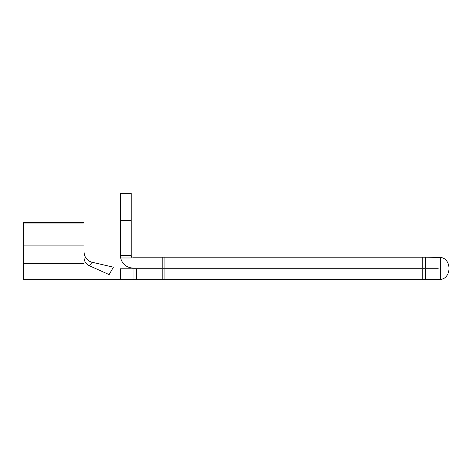 <?xml version="1.0" encoding="UTF-8"?>
<svg xmlns="http://www.w3.org/2000/svg" width="473" height="473" viewBox="0 0 473 473"><rect width="100%" height="100%" fill="white"/><g stroke="black" fill="none" stroke-linecap="round" stroke-linejoin="round"><path stroke-width="0.71" d="M162.198 257.206L133.173 257.206A1.933 1.933 0 0 1 131.234 255.272L120.402 255.272L120.402 220.442L131.234 220.442L131.234 257.98L120.692 257.98A12.771 12.771 0 0 0 133.173 268.043L162.198 268.043L162.198 257.206L164.906 257.206L164.906 268.043L422.259 268.043L422.259 257.206L164.906 257.206M120.402 279.649L133.948 279.649L133.948 268.812L120.402 268.812L120.402 279.649L23.65 279.649L23.65 222.57L84.023 222.57L84.023 257.82C84.247 261.492 86.045 264.141 89.409 265.779L109.145 274.612L113.39 267.192L92.129 262.267L89.409 265.779M422.259 268.812L164.906 268.812L164.906 279.649L422.259 279.649L422.259 268.812L438.128 268.812L438.128 268.043L422.259 268.043M425.464 268.043L425.464 257.206L440.274 257.413C451.886 258.311 451.892 278.556 440.274 279.442L422.259 279.649M425.464 257.206L422.259 257.206M164.906 268.043L162.198 268.043M133.948 268.812L136.656 268.812L136.656 279.649L133.948 279.649M164.906 279.649L162.198 279.649L162.198 268.812L136.656 268.812M162.198 268.812L164.906 268.812M162.198 279.649L136.656 279.649M120.402 220.442L120.402 193.351L131.234 193.351L131.234 220.442M84.023 252.003C84.454 257.424 87.156 260.848 92.129 262.267M23.65 263.366L84.023 263.366L84.023 279.649M84.023 223.948L23.65 223.948M84.023 245.097L23.65 245.097M120.692 257.98L120.402 255.272L120.692 257.98M440.274 279.442L440.274 257.413M425.464 279.649L425.464 268.812"/></g></svg>
